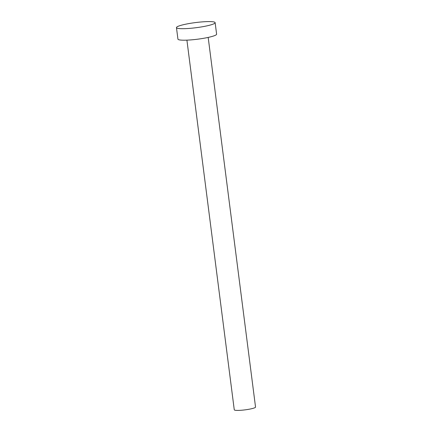 <?xml version="1.0" encoding="UTF-8"?>
<svg xmlns="http://www.w3.org/2000/svg" width="432" height="432" viewBox="0 0 432 432"><rect width="100%" height="100%" fill="white"/><g stroke="black" fill="none" stroke-linecap="round" stroke-linejoin="round"><path stroke-width="0.65" d="M208.181 37.417L255.539 407.09A10.719 1.42 172.7 0 1 245.878 409.752A10.719 1.42 172.7 0 1 234.414 410.006A10.719 1.42 172.7 0 1 234.268 409.811L186.91 40.138M215.136 22.669L216.605 34.166A19.494 2.576 172.7 0 1 199.049 39.01A19.494 2.576 172.7 0 1 178.205 39.474A19.494 2.576 172.7 0 1 177.935 39.118L176.461 27.621A19.494 2.576 172.7 0 1 194.022 22.777A19.494 2.576 172.7 0 1 214.866 22.313A19.494 2.576 172.7 0 1 215.136 22.669A19.494 2.576 172.7 0 1 197.575 27.508A19.494 2.576 172.7 0 1 176.731 27.977A19.494 2.576 172.7 0 1 176.461 27.621"/></g></svg>
